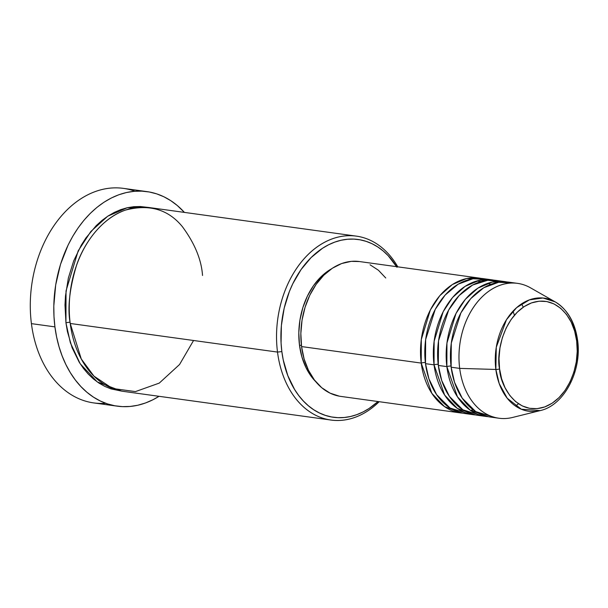 <?xml version="1.0" encoding="UTF-8"?>
<svg xmlns="http://www.w3.org/2000/svg" width="608" height="608" viewBox="0 0 608 608"><rect width="100%" height="100%" fill="white"/><g stroke="black" fill="none" stroke-linecap="round" stroke-linejoin="round"><path stroke-width="0.91" d="M499.571 368.904C496.075 354.251 503.014 313.979 531.46 302.921C560.082 293.284 576.27 325.166 576.665 340.944A3.093 0.76 -7.3 0 0 577.6 340.26A3.093 0.76 172.7 0 1 576.665 340.944L577.228 351.356L576.285 361.904L573.868 372.187L570.084 381.801L565.075 390.389L559.026 397.609L552.17 403.195L544.783 406.919L537.13 408.644L529.522 408.31L522.242 405.924L515.569 401.576L509.77 395.436L505.05 387.737L501.608 378.776L499.571 368.904L499.008 358.492L499.958 347.943L502.368 337.66L506.152 328.039L511.161 319.451L517.21 312.231L524.066 306.652L531.46 302.921L539.106 301.196L546.714 301.53L553.994 303.916L560.667 308.264L566.474 314.404L571.186 322.103L574.628 331.064L576.665 340.944C580.169 355.589 573.222 395.861 544.783 406.919C516.154 416.556 499.966 384.674 499.571 368.904A3.093 0.76 172.7 0 1 495.854 369.459A3.093 0.76 -7.3 0 0 499.571 368.904M555.203 301.887L542.959 298.004L529.401 299.873L516.618 307.648L506.464 319.724L496.28 347.252L495.854 369.459A57.084 40.918 -82.1 0 1 512.004 312.284A57.084 40.918 -82.1 0 1 555.203 301.887A57.084 40.918 -82.1 0 1 577.212 339.948A3.093 0.76 172.7 0 1 577.6 340.26C575.024 322.286 567.56 309.502 555.203 301.887L530.465 287.804A68.073 48.8 97.9 0 0 478.944 300.2A68.073 48.8 97.9 0 0 459.686 368.387L495.854 369.459L459.686 368.387A68.073 48.8 -82.1 0 1 517.507 283.358L508.957 282.18A68.073 48.8 97.9 0 0 451.144 367.209L454.533 382.295L462.247 398.194L475.73 411.601L494.661 417.369M462.574 413.144L444.532 406.623L431.794 393.254L421.222 363.082A3.093 0.76 172.7 0 1 425.364 362.55A3.093 0.76 -7.3 0 0 421.222 363.082A68.073 48.8 -82.1 0 1 479.043 278.054A68.073 48.8 -82.1 0 1 481.171 278.411L466.716 278.51L452.291 284.574L439.766 295.724L430.35 309.951L421.306 339.492L421.222 363.082L301.56 346.568L421.222 363.082A68.073 48.8 -82.1 0 0 460.431 412.916A68.073 48.8 -82.1 0 0 462.574 413.144M487.555 279.498L472.978 278.738L458.166 284.179L445.124 295.07L435.229 309.388L425.646 339.553L425.501 363.668L434.044 364.846L425.501 363.668A68.073 48.8 97.9 0 0 464.702 413.508L473.252 414.686A68.073 48.8 -82.1 0 0 475.395 414.914L457.353 408.394L444.615 395.025L434.044 364.846A68.073 48.8 -82.1 0 1 491.864 279.817L483.314 278.639A68.073 48.8 97.9 0 0 425.501 363.668L428.891 378.754L436.605 394.653L450.087 408.059L469.019 413.835M473.252 414.686A68.073 48.8 -82.1 0 1 434.044 364.846A3.093 0.76 172.7 0 1 438.186 364.321A3.093 0.76 -7.3 0 0 434.044 364.846L434.127 341.263L443.171 311.722L452.588 297.494L465.12 286.345L479.537 280.28L493.992 280.182A68.073 48.8 -82.1 0 0 491.864 279.817M502.466 281.892L487.806 280.258L472.636 285.015L459.07 295.61L448.681 309.996L438.543 340.784L438.322 365.438L446.865 366.616L438.322 365.438A68.073 48.8 97.9 0 0 477.523 415.279L486.073 416.457A68.073 48.8 -82.1 0 0 488.224 416.685L470.174 410.157L457.436 396.796L446.865 366.616A68.073 48.8 -82.1 0 1 504.686 281.588L496.136 280.41A68.073 48.8 97.9 0 0 438.322 365.438L441.712 380.524L449.426 396.424L462.908 409.83L481.84 415.606M486.073 416.457A68.073 48.8 -82.1 0 1 446.865 366.616A3.093 0.76 172.7 0 1 451.007 366.092A3.093 0.76 -7.3 0 0 446.865 366.616L446.948 343.034L455.992 313.492L465.409 299.258L477.941 288.116L492.358 282.051L506.814 281.952A68.073 48.8 -82.1 0 0 504.686 281.588M356.349 236.132L149.066 207.526A92.826 66.546 97.9 0 0 70.224 323.471L277.506 352.078A92.826 66.546 -82.1 0 1 356.349 236.132A92.826 66.546 -82.1 0 1 397.784 266.836A92.826 66.546 97.9 0 0 317.391 246.711A92.826 66.546 97.9 0 0 277.506 352.078L281.846 351.576A89.733 64.326 -82.1 0 1 319.268 250.534A89.733 64.326 -82.1 0 1 396.621 266.676M146.908 191.611A108.3 77.642 -82.1 0 1 184.406 212.405L177.247 205.481L170.757 200.655L163.894 196.779L156.727 193.876L149.317 191.991L141.748 191.14L134.079 191.322L126.396 192.538L118.765 194.78L111.264 198.026L103.968 202.244L96.938 207.389L90.25 213.416L83.957 220.271L78.136 227.878L72.831 236.17L68.096 245.07L60.519 264.328L55.693 284.909L53.808 306.029L53.99 316.54L54.925 326.884L56.605 336.954L59.006 346.651L62.122 355.893L65.9 364.587L70.323 372.651L75.339 380L80.902 386.574L86.959 392.297L93.45 397.123L100.312 400.999L107.487 403.902L114.889 405.787L122.459 406.638L130.127 406.456L137.811 405.24L145.441 402.998L152.942 399.752L159.03 396.31A108.3 77.642 -82.1 0 1 117.298 406.167A108.3 77.642 -82.1 0 1 54.925 326.884L31.418 323.638L54.925 326.884A108.3 77.642 -82.1 0 1 146.908 191.611L123.401 188.366A108.3 77.642 97.9 0 0 31.418 323.638A108.3 77.642 -82.1 0 1 134.984 191.246M121.554 391.088L97.272 381.938L80.172 363.736L70.346 342.737L65.953 322.878A3.093 0.76 172.7 0 1 70.087 322.354A3.093 0.76 -7.3 0 0 65.953 322.878L64.988 305.011L65.482 295.944L68.37 277.985L73.712 260.824L81.297 245.13L85.85 238.024L96.224 225.629L101.962 220.461L107.988 216.053L114.243 212.435L120.673 209.654L127.209 207.731L133.798 206.69L140.364 206.53L146.923 207.275L127.262 207.723L107.745 216.205L90.85 231.488L78.181 250.853L66.029 290.905L65.953 322.878L67.389 331.512L72.116 347.753L79.154 362.117L83.448 368.418L88.221 374.049L93.412 378.951L98.975 383.086L104.857 386.414L110.998 388.9L121.554 391.088M396.986 267.262L388.216 255.725L383.2 250.982L377.819 246.985L372.134 243.77L366.198 241.368L360.058 239.81L353.788 239.104L347.434 239.256L341.065 240.259L334.742 242.121L328.533 244.811L322.483 248.3L311.114 257.564L301.082 269.542L292.767 283.784L289.355 291.589L284.187 308.172L281.39 325.531L281.071 343.003L281.846 351.576L277.506 352.078A92.826 66.546 97.9 0 0 379.172 401.706A92.826 66.546 -82.1 0 1 330.972 420.037A92.826 66.546 -82.1 0 1 277.506 352.078L70.224 323.471L81.252 358.933L93.951 376.132L112.465 388.466L135.44 391.605L159.266 383.101L179.558 364.504L193.557 340.495M479.043 278.054L359.374 261.539A68.073 48.8 97.9 0 0 301.56 346.568L300.854 333.458L302.039 320.18L305.079 307.245L309.837 295.138L316.145 284.331L323.76 275.249L332.386 268.219L341.688 263.53L351.31 261.356L359.495 261.554M299.486 345.177L301.424 345.443L299.486 345.177L298.817 332.667L299.949 319.99L302.845 307.64L307.397 296.088L313.416 285.775L320.682 277.096L331.436 268.858A64.98 46.58 97.9 0 0 299.486 345.177A64.98 46.58 97.9 0 0 315.848 381.786L311.737 377.051L306.075 367.802L301.94 357.04L299.486 345.177M513.198 283.032L498.621 282.279L483.808 287.721L470.767 298.604L460.872 312.93L451.288 343.094L451.144 367.209L459.686 368.387L451.144 367.209A68.073 48.8 97.9 0 0 490.344 417.05L498.894 418.228A68.073 48.8 -82.1 0 1 459.686 368.387A68.073 48.8 97.9 0 0 512.574 417.453L540.2 410.598A57.084 40.918 -82.1 0 1 495.854 369.459L499.221 383.595L507.247 398.263L521.36 409.23L540.2 410.598C564.148 405.445 582.13 370.72 577.6 340.252M105.716 403.286A108.3 77.642 -82.1 0 1 31.418 323.638A108.3 77.642 97.9 0 0 93.792 402.929L117.298 406.167M202.532 275.485C201.43 259.654 194.727 243.405 182.438 226.746C168.18 209.251 149.013 203.756 124.944 210.246C102.44 218.036 84.292 242.288 76.593 265.134C69.479 288.838 67.351 308.279 70.224 323.471A92.826 66.546 97.9 0 0 123.69 391.43L330.972 420.037M281.846 351.576L283.237 359.913L287.812 375.615L294.606 389.5L298.764 395.588L303.377 401.029L308.393 405.772L313.766 409.777L319.458 412.984L325.394 415.386L331.535 416.951L337.805 417.658L344.158 417.506L350.527 416.495L356.843 414.641L363.06 411.95L369.109 408.454L378.009 401.546A89.733 64.326 -82.1 0 1 281.846 351.576M370.052 264.784L378.442 270.256L385.746 277.985M339.249 396.158L330.091 393.156L321.693 387.684L314.389 379.954L308.461 370.264L304.122 358.994L301.56 346.568A68.073 48.8 97.9 0 0 340.761 396.401L460.431 412.916M473.282 409.914L470.394 410.309M518.472 403.765L515.546 406.068M523.306 307.162L521.535 303.878M476.3 281.109L480.761 281.413M514.429 315.233L513.015 311.159M490.603 284.422L487.928 283.26"/></g></svg>
